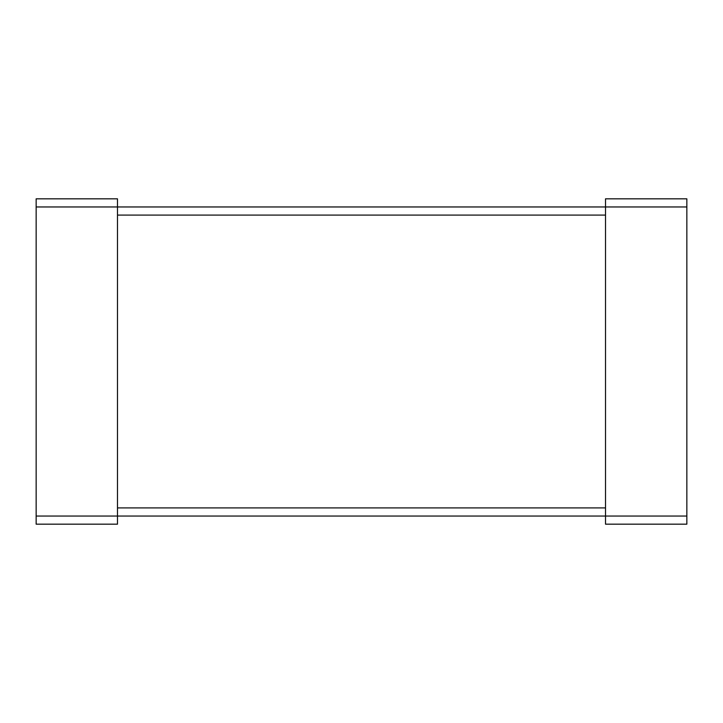 <?xml version="1.0" encoding="UTF-8"?>
<svg xmlns="http://www.w3.org/2000/svg" width="723" height="723" viewBox="0 0 723 723"><rect width="100%" height="100%" fill="white"/><g stroke="black" fill="none" stroke-linecap="round" stroke-linejoin="round"><path stroke-width="0.54" stroke-dasharray="3.62 2.71" d="M36.15 516.041L117.488 516.041L117.488 524.175L36.15 524.175L36.15 206.959L117.488 206.959L117.488 215.093L605.513 215.093L605.513 507.908L605.513 215.093M117.488 215.093L117.488 507.908L117.488 206.959L605.513 206.959L605.513 516.041L605.513 507.908L605.513 516.041L686.85 516.041L686.85 524.175L605.513 524.175L605.513 516.041L117.488 516.041L117.488 198.825L36.15 198.825L36.15 206.959M686.85 206.959L686.85 198.825L605.513 198.825L605.513 206.959L686.85 206.959L686.85 516.041M117.488 507.908L605.513 507.908"/><path stroke-width="1.08" d="M36.15 206.959L36.15 524.175L117.488 524.175L117.488 198.825L36.15 198.825L36.15 206.959L686.85 206.959L686.85 524.175L605.513 524.175L605.513 198.825L686.85 198.825L686.85 206.959M36.15 516.041L686.85 516.041M117.488 215.093L605.513 215.093M117.488 507.908L605.513 507.908"/></g></svg>
